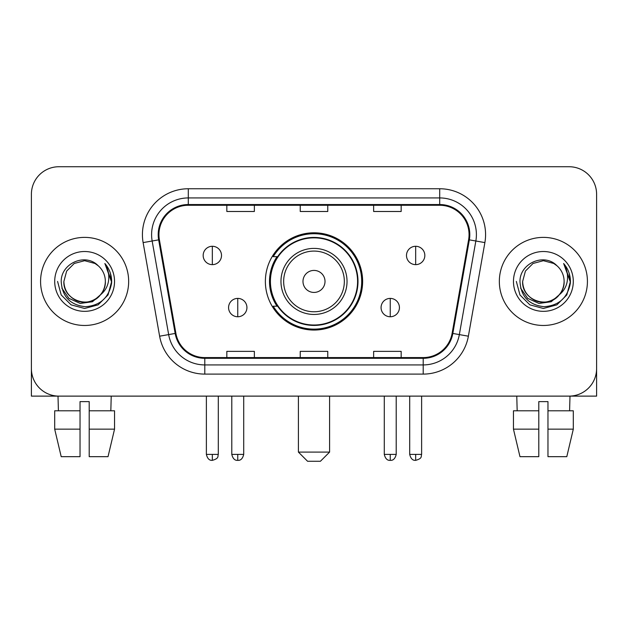 <?xml version="1.0" encoding="UTF-8"?>
<svg xmlns="http://www.w3.org/2000/svg" width="628" height="628" viewBox="0 0 628 628"><rect width="100%" height="100%" fill="white"/><g stroke="black" fill="none" stroke-linecap="round" stroke-linejoin="round"><path stroke-width="0.94" d="M265.369 281.43A48.631 48.631 0 0 0 314 330.053A48.631 48.631 0 0 0 362.631 281.43A48.631 48.631 0 0 0 314 232.8A48.631 48.631 0 0 0 265.369 281.43M277.034 306.197A44.502 44.502 0 0 1 277.034 256.656M31.4 194.264L31.4 368.597A27.522 27.522 0 0 0 58.922 396.119L569.078 396.119A27.522 27.522 0 0 0 596.6 368.597L596.6 194.264A27.522 27.522 0 0 0 569.078 166.734L58.922 166.734A27.522 27.522 0 0 0 31.4 194.264L31.4 368.597M40.577 281.43A44.039 44.039 0 0 0 84.615 325.469A44.039 44.039 0 0 0 128.662 281.43A44.039 44.039 0 0 0 84.615 237.384A44.039 44.039 0 0 0 40.577 281.43A44.039 44.039 0 0 0 84.615 325.469A44.039 44.039 0 0 0 128.662 281.43A44.039 44.039 0 0 0 84.615 237.384A44.039 44.039 0 0 0 40.577 281.43M499.339 281.43A44.039 44.039 0 0 0 543.385 325.469A44.039 44.039 0 0 0 587.423 281.43A44.039 44.039 0 0 0 543.385 237.384A44.039 44.039 0 0 0 499.339 281.43A44.039 44.039 0 0 0 543.385 325.469A44.039 44.039 0 0 0 587.423 281.43A44.039 44.039 0 0 0 543.385 237.384A44.039 44.039 0 0 0 499.339 281.43M158.939 234.636A29.359 29.359 0 0 1 188.298 205.27L439.702 205.27A29.359 29.359 0 0 1 468.614 239.731L452.113 333.319A29.359 29.359 0 0 1 423.201 357.583L204.799 357.583A29.359 29.359 0 0 1 175.887 333.319L159.386 239.731A29.359 29.359 0 0 1 158.939 234.636M158.201 234.636A30.097 30.097 0 0 0 158.656 239.857L175.165 333.444A30.097 30.097 0 0 0 204.799 358.313L423.201 358.313A30.097 30.097 0 0 0 452.835 333.444L469.344 239.857A30.097 30.097 0 0 0 439.702 204.54L188.298 204.54A30.097 30.097 0 0 0 158.201 234.636M143.121 242.596A45.875 45.875 0 0 1 188.298 188.753L439.702 188.753A45.875 45.875 0 0 1 484.879 242.596L468.378 336.192A45.875 45.875 0 0 1 423.201 374.1L204.799 374.1A45.875 45.875 0 0 1 159.622 336.192L143.121 242.596L152.157 241.003A36.699 36.699 0 0 1 188.298 197.93L439.702 197.93A36.699 36.699 0 0 1 475.843 241.003L459.343 334.598A36.699 36.699 0 0 1 423.201 364.923L204.799 364.923A36.699 36.699 0 0 1 168.657 334.598L152.157 241.003A36.699 36.699 0 0 1 151.599 234.636M569.078 166.734L58.922 166.734M58.922 396.119L569.078 396.119M490.17 396.119L596.6 396.119L596.6 194.264M452.835 333.444L459.343 334.598L475.843 241.003L484.879 242.596M300.239 205.27L300.239 211.487L327.761 211.487L327.761 205.27M226.834 205.27L226.834 211.487L254.364 211.487L254.364 205.27M373.636 205.27L373.636 211.487L401.166 211.487L401.166 205.27M327.761 357.583L327.761 351.366L300.239 351.366L300.239 357.583M254.364 357.583L254.364 351.366L226.834 351.366L226.834 357.583M401.166 357.583L401.166 351.366L373.636 351.366L373.636 357.583M100.504 294.752C89.498 309.628 62.8 300.113 63.883 281.43C64.158 289.249 67.62 295.231 74.245 299.383C87.174 307.665 106.061 296.761 105.355 281.43C105.072 289.249 101.618 295.231 94.985 299.383C82.064 307.665 63.177 296.761 63.883 281.43L66.662 271.061L74.245 263.47L84.615 260.691L94.985 263.47L98.204 265.762C85.479 252.425 60.979 263.407 61.206 281.43C62.141 296.573 70.163 304.996 85.282 306.707C100.174 305.632 108.95 297.719 111.619 282.985L111.658 281.43C111.58 274.624 109.319 268.651 104.868 263.509C108.252 269.059 109.445 275.033 108.448 281.43C107.474 286.87 104.829 291.306 100.504 294.752A20.74 20.74 0 0 0 105.355 281.43C106.061 296.761 87.174 307.665 74.245 299.383C67.62 295.231 64.158 289.249 63.883 281.43L66.662 271.061L74.245 263.47M105.355 281.43A20.74 20.74 0 0 0 98.204 265.762M101.83 293.637L92.465 301.738L80.196 303.45L68.907 298.339L61.85 288.15M54.707 281.43A29.909 29.909 0 0 0 84.615 311.339A29.909 29.909 0 0 0 114.532 281.43A29.909 29.909 0 0 0 84.615 251.514A29.909 29.909 0 0 0 54.707 281.43M104.868 263.509L111.651 282.215L110.387 273.235L111.651 282.215L110.387 273.235L111.651 282.215L105.072 263.736L111.651 282.215L105.072 263.736L111.658 281.43L108.04 294.948L98.141 304.847L84.615 308.474L71.097 304.847L61.199 294.948L57.572 281.43M105.072 263.736L111.651 282.231M31.4 359.42L31.4 396.119L137.83 396.119M54.691 410.798L54.691 429.152L61.206 456.674L54.691 429.152L54.691 410.798L80.031 410.798L80.031 401.622L89.207 401.622L89.207 410.798L114.547 410.798L114.547 429.152L108.024 456.674L114.547 429.152L89.207 429.152L89.207 410.798M111.227 396.119L110.826 410.798M80.031 410.798L80.031 456.674L61.206 456.674M54.691 429.152L80.031 429.152M108.024 456.674L89.207 456.674L89.207 429.152M58.012 396.119L58.404 410.798M320.421 461.266L307.579 461.266L298.402 452.089L329.598 452.089L320.421 461.266M325.014 281.43A11.014 11.014 0 0 0 314 270.417A11.014 11.014 0 0 0 302.986 281.43A11.014 11.014 0 0 0 314 292.436A11.014 11.014 0 0 0 325.014 281.43M347.033 281.43A33.033 33.033 0 0 0 314 248.398A33.033 33.033 0 0 0 280.967 281.43A33.033 33.033 0 0 0 314 314.455A33.033 33.033 0 0 0 347.033 281.43A33.033 33.033 0 0 1 314 314.455A33.033 33.033 0 0 1 280.967 281.43M357.583 281.43A43.583 43.583 0 0 0 314 237.847A43.583 43.583 0 0 0 270.417 281.43A43.583 43.583 0 0 0 314 325.014A43.583 43.583 0 0 0 357.583 281.43M361.712 281.43A47.712 47.712 0 0 1 273.227 306.197L277.647 306.197A43.991 43.991 0 0 0 343.108 314.416A43.991 43.991 0 0 0 343.108 248.437A43.991 43.991 0 0 0 277.647 256.656L273.227 256.656A47.712 47.712 0 0 1 361.712 281.43M212.335 246.286A9.177 9.177 0 0 0 203.166 255.463A9.177 9.177 0 0 0 212.335 264.639A9.177 9.177 0 0 0 221.511 255.463A9.177 9.177 0 0 0 212.335 246.286L212.335 264.639A9.177 9.177 0 0 0 221.511 255.463A9.177 9.177 0 0 0 212.335 246.286M415.665 246.286A9.177 9.177 0 0 0 406.489 255.463A9.177 9.177 0 0 0 415.665 264.639A9.177 9.177 0 0 0 424.834 255.463A9.177 9.177 0 0 0 415.665 246.286L415.665 264.639A9.177 9.177 0 0 0 424.834 255.463A9.177 9.177 0 0 0 415.665 246.286M237.753 298.402A9.177 9.177 0 0 0 228.576 307.579A9.177 9.177 0 0 0 237.753 316.755A9.177 9.177 0 0 0 246.93 307.579A9.177 9.177 0 0 0 237.753 298.402L237.753 316.755A9.177 9.177 0 0 0 246.93 307.579A9.177 9.177 0 0 0 237.753 298.402M390.247 298.402A9.177 9.177 0 0 0 381.07 307.579A9.177 9.177 0 0 0 390.247 316.755A9.177 9.177 0 0 0 399.424 307.579A9.177 9.177 0 0 0 390.247 298.402L390.247 316.755A9.177 9.177 0 0 0 399.424 307.579A9.177 9.177 0 0 0 390.247 298.402M513.453 410.798L513.453 429.152L519.976 456.674L513.453 429.152L513.453 410.798L538.793 410.798L538.793 401.622L547.969 401.622L547.969 410.798L573.309 410.798L573.309 429.152L566.794 456.674L573.309 429.152L547.969 429.152L547.969 410.798M569.989 396.119L569.596 410.798M538.793 410.798L538.793 456.674L519.976 456.674M513.453 429.152L538.793 429.152M566.794 456.674L547.969 456.674L547.969 429.152M516.773 396.119L517.174 410.798M564.117 281.43C564.823 296.761 545.936 307.665 533.015 299.383C526.382 295.231 522.928 289.249 522.645 281.43L525.424 271.061L533.015 263.47L543.385 260.691L553.755 263.47L556.965 265.762C544.24 252.425 519.741 263.407 519.968 281.43C520.902 296.573 528.933 304.996 544.052 306.707C558.936 305.632 567.712 297.719 570.381 282.985L570.428 281.43C570.35 274.624 568.089 268.651 563.638 263.509C567.021 269.059 568.214 275.033 567.21 281.43C566.244 286.87 563.599 291.306 559.273 294.752A20.74 20.74 0 0 0 564.117 281.43C563.842 289.249 560.38 295.231 553.755 299.383C540.826 307.665 521.939 296.761 522.645 281.43C522.928 289.249 526.382 295.231 533.015 299.383C545.936 307.665 564.823 296.761 564.117 281.43A20.74 20.74 0 0 0 556.965 265.762M559.273 294.752C548.268 309.628 521.57 300.113 522.645 281.43M560.592 293.637L551.227 301.738L538.965 303.45L527.669 298.339L520.62 288.15M513.469 281.43A29.909 29.909 0 0 0 543.385 311.339A29.909 29.909 0 0 0 573.293 281.43A29.909 29.909 0 0 0 543.385 251.514A29.909 29.909 0 0 0 513.469 281.43M563.638 263.509L570.412 282.215L569.156 273.235L570.412 282.215L569.156 273.235L570.412 282.215L563.842 263.736L570.412 282.215L563.842 263.736L570.428 281.43L566.801 294.948L556.903 304.847L543.385 308.474L529.859 304.847L519.96 294.948L516.342 281.43M563.842 263.736L570.412 282.231M439.702 188.753L439.702 204.54M152.157 241.003L158.656 239.857M204.799 374.1L204.799 358.313M423.201 358.313L423.201 374.1M159.622 336.192L175.165 333.444M469.344 239.857L475.843 241.003M188.298 188.753L188.298 204.54M459.343 334.598L468.378 336.192M344.34 281.43A30.34 30.34 0 0 0 314 251.082A30.34 30.34 0 0 0 283.66 281.43A30.34 30.34 0 0 0 314 311.771A30.34 30.34 0 0 0 344.34 281.43M212.335 454.382L206.376 454.382C207.413 458.636 209.399 460.622 212.335 460.348L212.335 454.382L218.301 454.382L218.301 396.119M415.665 454.382L409.699 454.382C410.743 458.636 412.729 460.622 415.665 460.348L415.665 454.382L421.624 454.382L421.624 396.119M237.753 454.382L231.787 454.382C232.831 458.636 234.817 460.622 237.753 460.348L237.753 454.382L243.719 454.382L243.719 396.119M390.247 454.382L384.281 454.382C385.325 458.636 387.311 460.622 390.247 460.348L390.247 454.382L396.213 454.382L396.213 396.119M329.598 396.119L329.598 452.089M298.402 396.119L298.402 452.089M206.376 454.382L206.376 396.119M218.301 454.382C217.461 456.234 219.572 458.33 212.335 460.348M409.699 454.382L409.699 396.119M421.624 454.382C420.784 456.234 422.903 458.33 415.665 460.348M231.787 454.382L231.787 396.119M243.719 454.382C242.675 458.636 240.689 460.622 237.753 460.348M384.281 454.382L384.281 396.119M396.213 454.382C395.169 458.636 393.183 460.622 390.247 460.348"/></g></svg>
